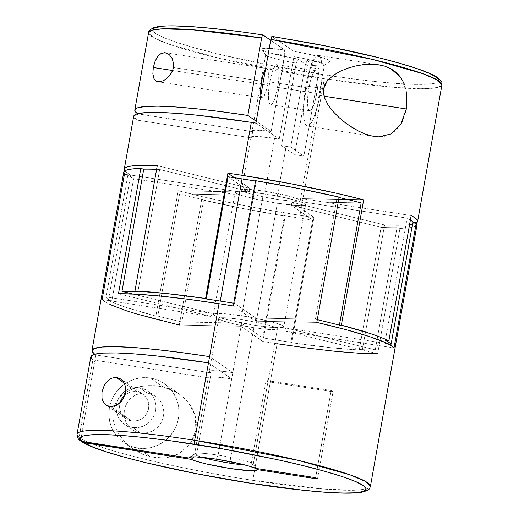 <?xml version="1.0" encoding="UTF-8"?>
<svg xmlns="http://www.w3.org/2000/svg" width="519" height="519" viewBox="0 0 519 519"><rect width="100%" height="100%" fill="white"/><g stroke="black" fill="none" stroke-linecap="round" stroke-linejoin="round"><path stroke-width="0.39" stroke-dasharray="2.6 1.95" d="M277.354 203.221A35.753 3.594 -169.9 0 0 305.587 204.687A35.753 3.594 -169.9 0 0 263.412 193.613L241.646 315.805A35.753 3.594 10.1 0 1 283.822 326.879A35.753 3.594 10.1 0 1 255.588 325.413L277.354 203.221L295.356 205.394L302.953 205.543L304.932 205.213L305.587 204.616L302.869 202.741L295.201 200.204L277.146 196.033L250.735 191.926L237.812 191.29L235.834 191.628L235.178 192.225L237.897 194.1L241.166 195.306L257.009 199.439L277.354 203.221L255.588 325.413A35.753 3.594 10.1 0 1 213.413 314.339A35.753 3.594 10.1 0 1 241.646 315.805L263.412 193.613A35.753 3.594 -169.9 0 0 235.178 192.147A35.753 3.594 -169.9 0 0 277.354 203.221M234.523 303.362L256.289 181.17A145.404 14.61 -169.9 0 0 255.523 181.04A145.404 14.61 10.1 0 1 256.289 181.17L234.523 303.362L255.848 318.056L255.29 321.17L233.265 305.989L255.29 321.17L255.848 318.056L315.403 319.263L337.168 197.064L339.121 197.11L337.168 197.064A145.404 14.61 10.1 0 1 339.05 197.505A145.404 14.61 -169.9 0 0 337.168 197.064L315.403 319.263A145.404 14.61 10.1 0 1 317.284 319.698A145.404 14.61 -169.9 0 0 315.403 319.263L255.848 318.056L234.523 303.362A145.404 14.61 -169.9 0 0 233.758 303.239A145.404 14.61 10.1 0 1 234.523 303.362M155.155 61.015L157.971 56.104L161.24 53.366M267.415 85.233L262.796 84.513L267.415 85.233L266.202 90.663L263.963 96.476L263.224 97.481L261.913 97.825L260.875 95.308A14.895 3.198 -81.2 0 0 262.225 97.955A14.895 3.198 -81.2 0 0 267.415 85.233A14.895 3.198 -81.2 0 0 266.798 68.508A14.895 3.198 -81.2 0 0 265.501 69.332L266.494 68.527L267.11 68.638L268.291 72.212L268.193 79.498L267.415 85.233M261.135 84.26L172.6 70.506L261.135 84.26M173.43 67.535L261.608 81.23L173.43 67.535M308.876 88.016A20.26 4.347 -81.2 0 1 315.935 70.714A20.26 4.347 -81.2 0 1 316.778 93.459L277.665 87.387A20.26 4.347 98.8 0 0 276.822 64.641A20.26 4.347 98.8 0 0 269.763 81.937L308.876 88.016L307.825 95.814L307.689 105.727L308.584 109.671L309.292 110.586L310.128 110.735L312.081 108.75L314.144 104.027L316.013 97.28L317.829 85.654L317.959 75.748L317.064 71.804L316.363 70.889L315.52 70.74L314.579 71.356L312.529 74.775L310.531 80.627L308.876 88.016L269.763 81.937L268.712 89.742L268.42 96.768L268.939 101.958L270.178 104.507L271.015 104.656L271.962 104.04L274.006 100.621L276.899 91.201L278.716 79.582L278.852 69.669L278.495 67.366L277.25 64.817L276.413 64.667L275.466 65.284L272.391 71.369L269.763 81.937A20.26 4.347 98.8 0 0 270.607 104.682A20.26 4.347 98.8 0 0 277.665 87.387L316.778 93.459A20.26 4.347 -81.2 0 1 309.713 110.755A20.26 4.347 -81.2 0 1 308.876 88.016M401.077 77.837L406.526 92.084L404.483 84.409M355.47 66.01L359.648 65.18M305.853 85.933L323.616 88.691L305.853 85.933A35.753 7.668 98.8 0 0 307.339 126.065A35.753 7.668 98.8 0 0 319.801 95.541A35.753 7.668 98.8 0 0 318.316 55.403A35.753 7.668 98.8 0 0 305.853 85.933L308.773 72.894L312.308 62.572L315.922 56.539L317.583 55.449L319.062 55.715L320.307 57.324L321.261 60.217L322.169 69.371L321.657 81.775L319.801 95.541L324.005 96.197L319.801 95.541L316.882 108.581L313.346 118.896L309.733 124.93L308.065 126.026L306.586 125.76L305.347 124.151L303.764 117.19L303.563 106.2L305.853 85.933M118.384 404.106L116.191 405.397M121.933 400.687L120.804 402.004M142.641 394.051A14.895 14.474 -55.4 0 0 136.789 391.722L142.089 393.687L146.196 397.58L147.591 400.065L148.797 405.663L148.57 408.55L146.475 413.967L142.517 418.217L140.013 419.689L137.288 420.656L131.586 420.909L110.794 406.578L131.586 420.909A14.895 14.474 -55.4 0 0 147.662 411.671A14.895 14.474 -55.4 0 0 142.641 394.051L121.92 379.895M136.789 391.722L124.313 383.126L136.789 391.722A14.895 14.474 -55.4 0 0 124.852 395.219L128.362 392.941L131.086 391.981L136.789 391.722M140.415 432.891A20.26 19.683 -55.4 0 0 162.272 420.325A20.26 19.683 -55.4 0 0 155.447 396.36A20.26 19.683 -55.4 0 0 147.487 393.201L139.585 387.751A20.26 19.683 124.6 0 1 147.545 390.917A20.26 19.683 124.6 0 1 154.37 414.876A20.26 19.683 124.6 0 1 132.514 427.448L140.415 432.891L136.666 431.918L133.201 430.219L130.146 427.857L127.622 424.931L125.728 421.545L124.528 417.834L124.08 413.935L124.398 410.01L125.462 406.195L127.239 402.647L129.653 399.494L132.624 396.866L136.023 394.855L139.734 393.545L143.601 392.987L147.487 393.201L151.23 394.174L154.701 395.874L157.757 398.229L160.28 401.161L162.175 404.548L163.368 408.258L163.822 412.151L163.504 416.082L162.441 419.897L160.663 423.446L158.243 426.599L155.278 429.226L151.872 431.237L148.168 432.541L144.295 433.106L140.415 432.891L132.514 427.448L136.393 427.656L140.266 427.098L143.971 425.788L147.377 423.783L150.341 421.149L152.761 418.003L154.539 414.447L155.603 410.639L155.914 406.708L155.466 402.809L154.273 399.098L152.378 395.712L149.848 392.786L146.799 390.424L143.328 388.725L139.585 387.751L135.699 387.544L131.832 388.102L128.122 389.412L124.722 391.417L121.751 394.044L119.331 397.197L117.56 400.746L116.49 404.561L116.178 408.492L116.626 412.391L117.826 416.102L119.72 419.482L122.244 422.414L125.3 424.776L128.764 426.469L132.514 427.448A20.26 19.683 124.6 0 1 124.554 424.283A20.26 19.683 124.6 0 1 117.729 400.324A20.26 19.683 124.6 0 1 139.585 387.751L147.487 393.201A20.26 19.683 -55.4 0 0 125.63 405.767A20.26 19.683 -55.4 0 0 132.455 429.732A20.26 19.683 -55.4 0 0 140.415 432.891M176.129 392.001L163.083 386.908L150.192 378.02A35.753 34.741 124.6 0 1 164.238 383.606A35.753 34.741 124.6 0 1 176.278 425.885A35.753 34.741 124.6 0 1 137.71 448.066L150.607 456.954L164.432 458.011L178.374 454.034L189.863 444.387L195.955 430.368L195.04 414.966L187.664 401.472L179.431 394.077L169.687 388.952L163.083 386.908L155.168 385.662L147.526 385.598L140.188 386.597L133.331 388.582L126.934 391.611L121.115 395.874L116.165 401.855L113.032 410.153L113.025 419.397L115.439 427.637L119.234 434.734L123.983 440.897L129.575 446.288L135.874 450.816L142.913 454.436L150.607 456.954L157.374 458.024L164.432 458.011L171.529 456.72L178.374 454.034L184.628 449.889L189.863 444.387L193.73 437.776L195.955 430.368L196.39 422.602L195.04 414.966L192.036 407.798L187.664 401.472L182.247 396.185L176.129 392.001M218.129 455.144A29.797 2.991 -169.9 0 0 194.807 453.651A29.797 2.991 -169.9 0 0 194.625 454.099L190.505 457.057L194.625 454.099A29.797 2.991 10.1 0 1 194.606 453.924A29.797 2.991 10.1 0 1 218.129 455.144A29.797 2.991 10.1 0 1 251.397 462.916L266.091 380.414A29.797 2.991 10.1 0 1 267.953 381.699L253.259 464.2A29.797 2.991 10.1 0 1 253.272 464.375A29.797 2.991 10.1 0 1 245 464.979A29.797 2.991 -169.9 0 0 253.259 464.2L256.289 468.475L253.259 464.2L267.953 381.699L266.091 380.414L331.167 390.528L333.029 391.806L267.953 381.699L333.029 391.806L317.498 478.979L333.029 391.806L331.167 390.528L266.091 380.414L251.397 462.916A29.797 2.991 -169.9 0 0 218.129 455.144L231.714 378.87L218.129 455.144L216.365 459.172L218.129 455.144M82.521 442.207L81.515 441.267L80.945 438.633L95.846 354.964L211.175 372.882L196.48 455.377A29.797 2.991 -169.9 0 0 202.163 457.343A29.797 2.991 10.1 0 1 196.48 455.377L194.417 456.863L196.48 455.377L211.175 372.882A29.797 2.991 10.1 0 1 209.3 371.422A29.797 2.991 10.1 0 1 232.823 372.642L242.25 319.717A29.797 2.991 -169.9 0 0 218.726 318.497A29.797 2.991 -169.9 0 0 253.875 327.729L230.027 461.586L253.875 327.729A29.797 2.991 -169.9 0 0 277.399 328.949A29.797 2.991 -169.9 0 0 242.25 319.717L231.714 378.87A29.797 2.991 -169.9 0 0 208.19 377.65A29.797 2.991 -169.9 0 0 208.21 377.826L194.625 454.099L208.21 377.826L92.882 359.907L79.089 437.348L79.654 439.982L80.328 440.696M81.548 441.312L80.945 438.633A148.979 14.967 -169.9 0 0 252.785 480.335A3.575 0.766 -81.2 0 1 251.546 483.39A3.575 0.766 98.8 0 0 252.785 480.335L324.531 489.125L356.371 490.189L366.414 488.995L370.404 486.439A148.979 14.967 10.1 0 1 252.785 480.335A148.979 14.967 10.1 0 1 80.945 438.633L95.846 354.964A148.979 14.967 10.1 0 1 94.718 354.224L95.846 354.964L211.175 372.882L209.598 371.967L209.371 371.267L212.965 370.65L221.295 371.137L232.823 372.642L209.579 356.624L232.823 372.642L231.714 378.87L208.469 362.852L231.714 378.87L214.464 376.93L209.618 377.015L208.21 377.826L92.882 359.907L79.089 437.348L79.109 438.73L80.64 440.916M236.664 31.263L262.951 34.968C220.594 27.948 135.362 19.54 156.05 33.741C165.762 40.3 200.639 50.265 234.835 57.869C270.431 65.589 300.235 71.22 324.252 74.755C366.674 81.931 453.93 91 436.687 77.337C428.551 71.025 394.914 61.158 361.218 53.528C326.081 45.763 296.394 40.054 272.151 36.395L293.819 51.329L311.491 54.826L321.105 57.285L327.515 59.484L329.915 61.138L329.5 61.696L328.002 62.04L322.014 62.079L307.17 60.528L319.38 68.943L310.174 67.509L294.649 154.681L281.499 145.618L294.649 154.681L310.174 67.509L297.964 59.101L296.193 63.117L281.499 145.618A29.797 2.991 -169.9 0 0 286.177 146.384A29.797 2.991 -169.9 0 0 290.705 147.046L305.399 64.551A29.797 2.991 -169.9 0 0 324.394 65.109A29.797 2.991 -169.9 0 0 293.923 56.642L279.228 139.144A29.797 2.991 -169.9 0 0 274.551 138.378L265.125 191.303A29.797 2.991 10.1 0 1 300.274 200.529A29.797 2.991 10.1 0 1 276.75 199.309L286.177 146.384L276.75 199.309A29.797 2.991 10.1 0 1 241.601 190.077A29.797 2.991 10.1 0 1 265.125 191.303L274.551 138.378A29.797 2.991 -169.9 0 0 251.027 137.159A29.797 2.991 -169.9 0 0 251.605 137.911L252.714 131.69A29.797 2.991 10.1 0 1 252.137 130.931A29.797 2.991 10.1 0 1 271.139 131.489L284.723 55.215A29.797 2.991 -169.9 0 0 265.728 54.657A29.797 2.991 -169.9 0 0 296.193 63.117L281.499 145.618A29.797 2.991 -169.9 0 0 286.177 146.384A29.797 2.991 -169.9 0 0 290.705 147.046L305.399 64.551L307.17 60.528L319.38 68.943L310.174 67.509L297.964 59.101L275.154 54.352L267.013 51.984L262.53 50.032L261.868 49.286L262.283 48.734L266.305 48.254L284.613 49.895L270.671 40.294L284.613 49.895A34.565 3.471 -169.9 0 0 261.978 49.526A34.565 3.471 -169.9 0 0 297.964 59.101L296.193 63.117A29.797 2.991 10.1 0 1 265.825 54.982A29.797 2.991 10.1 0 1 284.723 55.215L284.613 49.895L284.723 55.215L271.139 131.489L256.256 121.232L271.139 131.489L255.809 130.159L252.481 130.58L252.143 131.054L252.714 131.69L137.684 113.817A148.979 14.967 10.1 0 1 137.554 113.732L136.575 120.045L137.684 113.817L252.714 131.69L251.605 137.911L136.575 120.045L133.688 116.282M123.71 172.295A148.979 14.967 -169.9 0 0 124.437 174.228L102.113 299.528A148.979 14.967 -169.9 0 0 179.321 325.037L201.644 199.731A148.979 14.967 -169.9 0 0 285.178 216.151L262.861 341.457A148.979 14.967 -169.9 0 0 277.114 343.747L252.785 480.335L277.114 343.747A148.979 14.967 -169.9 0 0 377.657 353.692L399.974 228.386A148.979 14.967 -169.9 0 0 417.055 224.545M133.694 116.256A148.979 14.967 -169.9 0 0 136.575 120.045L251.605 137.911L251.027 137.217L251.572 136.724L255.919 136.393L274.551 138.378A29.797 2.991 -169.9 0 1 279.228 139.144L255.925 123.087L279.228 139.144L293.923 56.642A29.797 2.991 10.1 0 1 324.193 65.381A29.797 2.991 10.1 0 1 305.399 64.551L307.17 60.528A34.565 3.471 -169.9 0 0 329.682 61.586A34.565 3.471 -169.9 0 0 293.819 51.329L293.923 56.642L293.819 51.329L271.839 36.479M130.697 175.046A148.979 14.967 10.1 0 1 124.807 170.881L126.48 172.49L130.697 175.046L108.374 300.352L130.697 175.046L239.707 191.978L130.697 175.046M155.882 316.045A148.979 14.967 10.1 0 1 108.374 300.352L111.845 300.89L133.61 178.698L239.155 195.092L239.707 191.978L239.155 195.092L179.6 193.892L157.834 316.084L155.882 316.045L178.199 190.739L155.882 316.045L157.834 316.084L179.6 193.892L239.155 195.092L133.61 178.698A145.404 14.61 10.1 0 1 127.901 174.767L106.136 296.959L211.687 313.353L132.715 294.001L211.687 313.353L211.129 316.467L211.687 313.353L106.136 296.959L127.901 174.767L124.437 174.228L127.901 174.767A145.404 14.61 -169.9 0 0 133.61 178.698L111.845 300.89A145.404 14.61 10.1 0 1 106.136 296.959A145.404 14.61 -169.9 0 0 111.845 300.89L108.374 300.352L116.204 303.81L126.889 307.637L155.882 316.045M299.988 215.327A148.979 14.967 10.1 0 1 178.199 190.739L239.707 191.978L178.199 190.739L205.362 197.343L235.71 203.85L267.778 209.948L299.988 215.327L324.323 78.739L299.988 215.327A148.979 14.967 -169.9 0 0 313.969 217.422A148.979 14.967 10.1 0 1 299.988 215.327M148.596 32.587A148.979 14.967 -169.9 0 0 324.323 78.739A148.979 14.967 -169.9 0 0 405.696 88.185A148.979 14.967 -169.9 0 0 441.941 84.844L437.991 87.387L428.039 88.58L396.328 87.549L324.323 78.739L220.179 58.537L168.63 44.063L153.365 37.556L148.596 32.587M291.646 342.728L313.969 217.422L291.646 342.728L290.945 342.248L312.71 220.056L291.386 205.355L291.938 202.241L313.969 217.422L291.938 202.241L291.386 205.355L381.102 227.341L359.336 349.534L362.281 350.254A148.979 14.967 10.1 0 1 291.646 342.728L330.486 347.659L362.281 350.254L384.598 224.954L362.281 350.254L359.336 349.534L381.102 227.341L291.386 205.355L312.71 220.056A145.404 14.61 10.1 0 1 284.477 215.67L262.711 337.863L241.387 323.162L181.832 321.962L203.597 199.77L201.644 199.731L179.321 325.037L240.835 326.276L241.387 323.162L240.835 326.276L262.861 341.457L285.178 216.151L284.477 215.67L285.178 216.151L242.198 208.366L201.644 199.731L203.597 199.77A145.404 14.61 10.1 0 1 179.6 193.892A145.404 14.61 -169.9 0 0 203.597 199.77L181.832 321.962A145.404 14.61 10.1 0 1 157.834 316.084A145.404 14.61 -169.9 0 0 181.832 321.962L241.387 323.162L262.711 337.863L284.477 215.67A145.404 14.61 -169.9 0 0 312.71 220.056L290.945 342.248A145.404 14.61 10.1 0 1 262.711 337.863A145.404 14.61 -169.9 0 0 290.945 342.248L291.646 342.728M416.51 222.839A148.979 14.967 10.1 0 1 384.598 224.954L291.938 202.241L384.598 224.954L403.73 225.175L410.367 224.61L416.51 222.846M400.759 124.288L396.341 129.964L391.028 133.98L385.066 136.238L378.682 136.854M405.748 111.708L402.231 121.628M406.909 95.042L406.708 106.401M384.56 66.095L390.885 68.703M228.055 176.784L249.38 191.479L249.937 188.365L234.497 177.732L249.937 188.365L249.38 191.479L159.664 169.499L137.898 291.691L159.664 169.499L249.38 191.479L228.055 176.784M157.276 165.658L249.937 188.365L157.276 165.658M90.851 356.748A148.979 14.967 -169.9 0 0 92.882 359.907L90.877 356.644M101.99 391.806L104.293 385.306L105.967 382.769L109.769 379.233M103.865 402.835L101.984 398.281M385.39 340.334L407.156 218.142L301.61 201.748L302.168 198.634L411.178 215.567L302.168 198.634L301.61 201.748L361.166 202.948L301.61 201.748L407.156 218.142A145.404 14.61 10.1 0 1 410.393 219.998A145.404 14.61 -169.9 0 0 407.156 218.142L385.39 340.334M347.665 199.549L302.168 198.634L347.665 199.549M118.468 293.76L211.129 316.467L102.113 299.528L211.129 316.467L118.468 293.76M255.588 180.69L256.289 181.17L255.588 180.69M316.804 322.416L255.29 321.17L316.804 322.416M417.049 224.571L414.344 226.719L408.654 227.867L399.974 228.386L397.029 227.666L375.263 349.858L397.029 227.666L399.974 228.386L377.657 353.692L284.996 330.986L285.547 327.872L375.263 349.858A145.404 14.61 10.1 0 1 359.336 349.534A145.404 14.61 -169.9 0 0 375.263 349.858L285.547 327.872L284.996 330.986L394.012 347.918L284.996 330.986L377.657 353.692M387.868 343.766L285.547 327.872L387.868 343.766M174.695 25.95L162.259 26.333M154.85 27.799L152.748 30.297L156.037 33.735L164.588 37.984L178.082 42.876L196.007 48.235L217.688 53.853L268.959 65.037L324.252 74.755L350.812 78.596L375.308 81.554L396.814 83.527L414.525 84.428L427.766 84.234L436.051 82.949L439.061 80.614M77.104 434.007A148.979 14.967 -169.9 0 0 79.089 437.348M255.218 468.307L251.397 462.916L255.218 468.307M105.026 301.883L110.086 304.569M179.321 325.037L240.835 326.276L262.861 341.457A148.979 14.967 -169.9 0 0 277.114 343.747M253.875 327.729L236.917 324.57L227.38 322.234L220.99 320.126L218.726 318.562L219.271 318.063L223.618 317.732L236.755 318.926L253.7 321.735L268.745 325.212L276.822 328.19L277.399 328.884L276.854 329.383L268.868 329.533L253.875 327.729M265.125 191.303L287.163 195.631L298.01 198.907L300.274 200.47L298.075 201.242L295.382 201.294L282.245 200.107L265.3 197.298L250.255 193.814L242.178 190.836L241.601 190.142L243.8 189.364L254.563 189.896L265.125 191.303M131.586 420.909L126.286 418.943L122.186 415.057L119.908 409.841L119.578 406.974L120.129 402.673A14.895 14.474 -55.4 0 0 125.734 418.586A14.895 14.474 -55.4 0 0 131.586 420.909M315.643 477.694L331.167 390.528L315.643 477.694M319.38 68.943L303.849 156.109L290.705 147.046L303.849 156.109L319.38 68.943M294.649 154.681L303.849 156.109L294.649 154.681M150.607 456.954L137.71 448.066A35.753 34.741 124.6 0 1 123.665 442.486A35.753 34.741 124.6 0 1 111.624 400.201A35.753 34.741 124.6 0 1 150.192 378.02L163.083 386.908L155.168 385.662L147.526 385.598L136.698 387.466L126.934 391.611L121.115 395.874L116.165 401.855L114.264 405.722L113.032 410.153L112.636 414.843L113.025 419.397L115.439 427.637L119.234 434.734L123.983 440.897L129.575 446.288L135.874 450.816L142.913 454.436L150.607 456.954M137.71 448.066L144.561 448.442L151.392 447.456L157.938 445.146L163.939 441.598L169.181 436.959L173.443 431.399L176.577 425.132L178.458 418.405L179.016 411.47L178.218 404.593L176.11 398.047L172.762 392.072L168.312 386.902L162.921 382.737L156.803 379.739L150.192 378.02L143.335 377.65L136.51 378.636L129.964 380.946L123.957 384.488L118.721 389.133L114.452 394.687L111.319 400.953L109.438 407.687L108.886 414.623L109.678 421.493L111.793 428.045L115.14 434.02L119.591 439.191L124.982 443.349L131.099 446.346L137.71 448.066M111.793 378.169L113.888 377.553M106.914 405.553L125.734 418.586M349.67 125.87L345.349 122.776M262.225 97.955L158.016 81.768L156.284 81.178L153.961 78.609M156.615 169.356A145.404 14.61 10.1 0 1 159.664 169.499A145.404 14.61 -169.9 0 0 156.615 169.356M397.029 227.666A145.404 14.61 10.1 0 1 381.102 227.341A145.404 14.61 -169.9 0 0 397.029 227.666M255.588 325.413L229.145 320.217L219.401 317.498L214.107 315.254L213.413 314.417L214.068 313.82L216.047 313.482L228.97 314.118L248.51 316.947L268.089 321.002L281.103 324.933L283.127 325.971L283.822 326.808L283.166 327.405L273.584 327.586L255.588 325.413M305.587 204.687L283.822 326.879M165.217 52.73L266.798 68.508M315.935 70.714L276.822 64.641M378.857 64.81L318.316 55.403M155.447 396.36L147.545 390.917M179.431 394.077L164.238 383.606M194.807 453.651L189.318 457.44M277.399 328.949L253.272 464.375M208.19 377.65L194.606 453.924M300.274 200.529L324.394 65.109M265.728 54.657L252.137 130.931M251.027 137.159L241.601 190.077M329.682 61.586L324.193 65.381M261.978 49.526L265.825 54.982M218.726 318.497L209.3 371.422M133.513 449.279L123.665 442.486M132.455 429.732L124.554 424.283M374.193 136.452L307.339 126.065M309.713 110.755L270.607 104.682M235.178 192.147L213.413 314.339"/><path stroke-width="0.78" d="M220.257 301.072A145.404 14.61 10.1 0 1 233.758 303.239A145.404 14.61 -169.9 0 0 220.257 301.072L242.029 178.88L220.257 301.072A145.404 14.61 -169.9 0 0 206.29 298.976L228.055 176.784A145.404 14.61 10.1 0 1 242.029 178.88A145.404 14.61 10.1 0 1 255.523 181.04A145.404 14.61 -169.9 0 0 242.029 178.88A145.404 14.61 -169.9 0 0 228.055 176.784L206.29 298.976A145.404 14.61 10.1 0 1 220.257 301.072M161.24 53.366L164.646 52.666L167.987 53.768L169.551 54.949L172.25 58.621L173.657 64.194L173.43 67.535L172.464 70.856L169.11 76.228L165.139 79.692L163.167 80.795L159.45 81.82L156.284 81.178L153.961 78.609L152.858 73.899L153.28 67.502L155.155 61.015L157.971 56.104L161.24 53.366L165.308 52.743M262.796 84.513L261.135 84.26L262.796 84.513M153.961 78.609L152.858 73.899L153.28 67.502L172.6 70.506L153.28 67.502L155.155 61.015M265.799 68.982L263.542 73.458L261.608 81.23A14.895 3.198 -81.2 0 0 260.875 95.308L260.655 89.677L261.608 81.23A14.895 3.198 -81.2 0 1 265.501 69.332M406.909 95.042L406.526 92.084L406.312 108.977L324.005 96.197L406.312 108.977L405.748 111.708M359.648 65.18L370.521 64.213L377.715 64.648L384.56 66.095L390.885 68.703L401.077 77.837L404.483 84.409M402.231 121.628L400.759 124.288L391.028 133.98L378.682 136.854L372.013 136.049L365.298 134.071L358.59 131.125L351.876 127.304L345.349 122.776L339.095 117.579L333.204 111.643L328.047 104.935L324.304 97.228L323.616 88.691L324.92 84.636L327.165 81.055L333.269 75.372L340.38 71.213L347.86 68.164L355.47 66.01L363.034 64.693L370.521 64.213L377.715 64.648L384.56 66.095M116.191 405.397L110.794 406.578L106.914 405.553L105.273 404.411L102.749 400.811L101.984 398.281L101.99 391.806L104.293 385.306L105.967 382.769L109.769 379.233L111.793 378.169L115.99 377.397L120.849 379.032M120.804 402.004L118.384 404.106M121.92 379.895L123.243 381.381L125.429 386.337L125.501 392.682L123.198 398.832L121.933 400.687M113.888 377.553L115.99 377.397L124.313 383.126L115.99 377.397L119.857 378.429L123.243 381.381L125.429 386.337L125.501 392.682L123.198 398.832L121.375 401.369L117.151 404.898L114.959 405.91L110.794 406.578L106.914 405.553M79.089 437.348A148.979 14.967 10.1 0 1 77.059 434.189C77.026 437.16 78.116 439.334 80.328 440.696L81.918 441.39L189.137 458.043L190.505 457.057L189.137 458.043A34.565 3.471 10.1 0 1 189.318 457.44A34.565 3.471 10.1 0 1 216.365 459.172L239.927 463.714L249.23 466.159L255.218 468.307L315.643 477.694L317.498 478.979L257.08 469.591A34.565 3.471 10.1 0 1 229.846 468.462A34.565 3.471 10.1 0 1 190.998 459.328L194.417 456.863L190.998 459.328L82.515 442.207C99.181 453.152 178.101 472.089 251.54 483.39A3.575 0.766 -81.2 0 1 251.462 483.358A145.404 14.61 10.1 0 1 83.773 442.668L92.635 446.93L106.304 451.809L124.275 457.129L145.891 462.701L196.753 473.756L251.462 483.358A3.575 0.766 98.8 0 0 251.546 483.39C303.07 491.402 346.543 495.055 361.769 492.226C371.422 489.677 369.353 488.107 370.404 486.439L365.551 481.431L350.104 474.872L298.302 460.372L194.677 440.294A3.575 0.766 98.8 0 0 194.748 444.277C218.765 447.806 248.724 453.47 284.626 461.268C319.114 468.942 354.38 479.069 363.449 485.615C382.522 499.784 293.657 490.52 251.462 483.358L303.012 490.215L324.654 492.174L342.397 493.05L355.547 492.797L363.618 491.435L366.284 489.008L363.449 485.615L355.217 481.385L341.911 476.481L324.044 471.09L302.292 465.413L277.496 459.678L222.677 448.903L168.461 440.469L144.178 437.523L122.808 435.551L105.136 434.617L91.811 434.76L83.319 435.966L79.978 438.205L81.918 441.39L189.137 458.043L189.312 457.447L190.564 457.051L196.124 456.915L216.365 459.172A34.565 3.471 10.1 0 1 255.218 468.307L315.643 477.694L317.498 478.979L257.08 469.591L256.905 470.188L255.653 470.584L250.093 470.72L229.846 468.462L206.29 463.921L196.986 461.475L190.998 459.328L83.773 442.668L81.515 441.267M229.748 463.149L230.027 461.586L229.748 463.149A29.797 2.991 -169.9 0 0 245 464.979A29.797 2.991 10.1 0 1 229.748 463.149A29.797 2.991 10.1 0 1 202.163 457.343A29.797 2.991 -169.9 0 0 229.748 463.149M105.026 301.883L102.113 299.528L124.437 174.228L123.84 171.886L126.422 170.122L132.111 168.967L140.792 168.454L143.737 169.175L121.971 291.367L132.715 294.001L121.971 291.367L143.737 169.175L140.792 168.454A148.979 14.967 -169.9 0 0 123.71 172.295L91.96 350.52A148.979 14.967 10.1 0 1 209.579 356.624L219.012 303.706A148.979 14.967 -169.9 0 0 118.468 293.76L140.792 168.454L118.468 293.76L136.685 294.202L160.313 296.077L188.202 299.294L219.012 303.706L194.677 440.294A148.979 14.967 10.1 0 1 370.404 486.439L417.055 224.545A148.979 14.967 -169.9 0 0 416.329 222.612L394.012 347.918A148.979 14.967 -169.9 0 0 316.804 322.416L339.121 197.11A148.979 14.967 -169.9 0 0 255.588 180.69L233.265 305.989A148.979 14.967 -169.9 0 0 219.012 303.706A148.979 14.967 -169.9 0 1 233.265 305.989L255.588 180.69L298.568 188.468L339.121 197.11L316.804 322.416L346.238 329.734L369.788 336.695L386.039 342.884L391.099 345.563L394.012 347.918L416.329 222.612L412.865 222.074L391.099 344.266L387.868 343.766L391.099 344.266L412.865 222.074L416.329 222.612L416.926 224.954M90.877 356.644L94.283 354.347L102.97 353.102L116.619 352.952L134.732 353.913L156.634 355.937L208.469 362.852A148.979 14.967 -169.9 0 0 90.851 356.748L77.059 434.189A148.979 14.967 10.1 0 1 194.677 440.294L209.579 356.624L181.546 352.583L155.797 349.501L133.357 347.503L115.134 346.673L101.847 347.042L94.036 348.599L92.012 351.272L94.718 354.224A148.979 14.967 10.1 0 1 91.96 350.52M137.554 113.732A148.979 14.967 10.1 0 1 134.804 110.028A148.979 14.967 10.1 0 1 247.835 115.432L261.628 37.991A148.979 14.967 -169.9 0 0 148.596 32.587L152.378 30.089L161.876 28.876L192.153 29.726L261.628 37.991L247.835 115.432L256.256 121.232L247.835 115.432L221.159 111.669L196.707 108.808L175.383 106.953L157.971 106.181L145.119 106.512L137.288 107.939L134.784 110.404L137.684 113.817M439.061 80.614L436.68 77.331L428.999 73.211L416.309 68.411L399.092 63.117L377.988 57.531L327.418 46.295L272.151 36.395L271.476 37.083L270.827 39.418L372.668 59.445L422.518 73.581L437.303 79.952L441.941 84.844A148.979 14.967 -169.9 0 0 270.827 39.418L255.925 123.087A148.979 14.967 -169.9 0 0 251.313 122.361A148.979 14.967 -169.9 0 0 133.694 116.256L124.268 169.181A148.979 14.967 10.1 0 1 157.276 165.658L134.953 290.964A148.979 14.967 10.1 0 1 205.589 298.496L227.906 173.19A148.979 14.967 10.1 0 1 241.886 175.286L251.313 122.361L241.886 175.286A148.979 14.967 10.1 0 1 363.676 199.873L341.353 325.179A148.979 14.967 10.1 0 1 388.861 340.873L411.178 215.567A148.979 14.967 10.1 0 1 417.607 221.431A148.979 14.967 10.1 0 1 416.51 222.839L417.27 222.171L417.432 220.335L415.395 218.123L411.178 215.567L388.861 340.873L385.39 340.334A145.404 14.61 10.1 0 1 391.099 344.266A145.404 14.61 -169.9 0 0 385.39 340.334L388.861 340.873L381.03 337.408L370.345 333.587L341.353 325.179L363.676 199.873L347.665 199.549L363.676 199.873L336.513 193.269L290.251 183.642L241.886 175.286A148.979 14.967 -169.9 0 0 227.906 173.19L205.589 298.496L206.29 298.976L205.589 298.496L166.748 293.566L134.953 290.964L157.276 165.658L146.773 165.321L131.508 166.002L126.973 167.008L124.605 168.441L124.807 170.881A148.979 14.967 10.1 0 1 124.268 169.181M164.646 52.666L167.987 53.768L169.551 54.949L172.25 58.621L173.657 64.194L173.43 67.535L172.464 70.856L170.939 73.789L167.144 78.174L163.167 80.795L158.139 81.788M406.708 106.401L406.312 108.977L400.759 124.288M390.885 68.703L396.477 72.595L401.077 77.837M345.349 122.776L339.095 117.579L333.204 111.643L328.047 104.935L324.304 97.228L323.441 92.992L323.616 88.691L327.165 81.055L333.269 75.372L340.38 71.213L347.86 68.164L355.47 66.01M234.497 177.732L227.906 173.19L234.497 177.732M137.898 291.691L134.953 290.964L137.898 291.691A145.404 14.61 -169.9 0 0 121.971 291.367A145.404 14.61 10.1 0 1 137.898 291.691M361.166 202.948L339.4 325.141L341.353 325.179L339.4 325.141L361.166 202.948A145.404 14.61 -169.9 0 0 339.05 197.505A145.404 14.61 10.1 0 1 361.166 202.948M270.671 40.294L262.951 34.968L262.27 35.655L261.628 37.991L262.27 35.655L262.951 34.968L270.671 40.294M236.664 31.263L212.615 28.467L191.693 26.67L174.695 25.95M162.259 26.333L154.85 27.799M133.668 116.567L136.4 114.083L144.665 112.688L158.146 112.428L176.324 113.324L198.498 115.335L251.313 122.361A148.979 14.967 10.1 0 1 255.925 123.087L270.827 39.418L271.839 36.479L314.508 43.765C360.497 52.601 395.738 61.242 420.228 69.702C426.988 72.089 432.171 74.321 435.772 76.397C444.037 82.125 441.526 82.982 441.941 84.844L417.607 221.431M134.804 110.028L148.596 32.587C148.142 31.445 149.809 29.817 153.611 27.708L157.108 26.826C163.466 25.723 173.528 25.561 187.281 26.359C207.736 27.559 232.934 30.413 262.874 34.935L262.951 34.968M256.289 468.475L257.08 469.591L256.289 468.475M80.276 440.657L81.918 441.39A145.404 14.61 10.1 0 1 194.748 444.277A3.575 0.766 -81.2 0 1 194.677 440.294A148.979 14.967 -169.9 0 0 77.104 434.007M110.086 304.569L126.338 310.751L137.275 314.157L179.321 325.037M277.114 343.747L307.923 348.152L335.812 351.376L359.44 353.251L377.657 353.692M120.129 402.673L121.9 398.67L124.852 395.219A14.895 14.474 -55.4 0 0 120.129 402.673M109.769 379.233L111.793 378.169M101.984 398.281L101.99 391.806M106.136 405.079L103.865 402.835M378.682 136.854L372.013 136.049L365.298 134.071L358.59 131.125L349.157 125.514M143.737 169.175A145.404 14.61 10.1 0 1 156.615 169.356A145.404 14.61 -169.9 0 0 143.737 169.175M410.393 219.998A145.404 14.61 10.1 0 1 412.865 222.074A145.404 14.61 -169.9 0 0 410.393 219.998M317.284 319.698A145.404 14.61 10.1 0 1 339.4 325.141A145.404 14.61 -169.9 0 0 317.284 319.698"/></g></svg>
